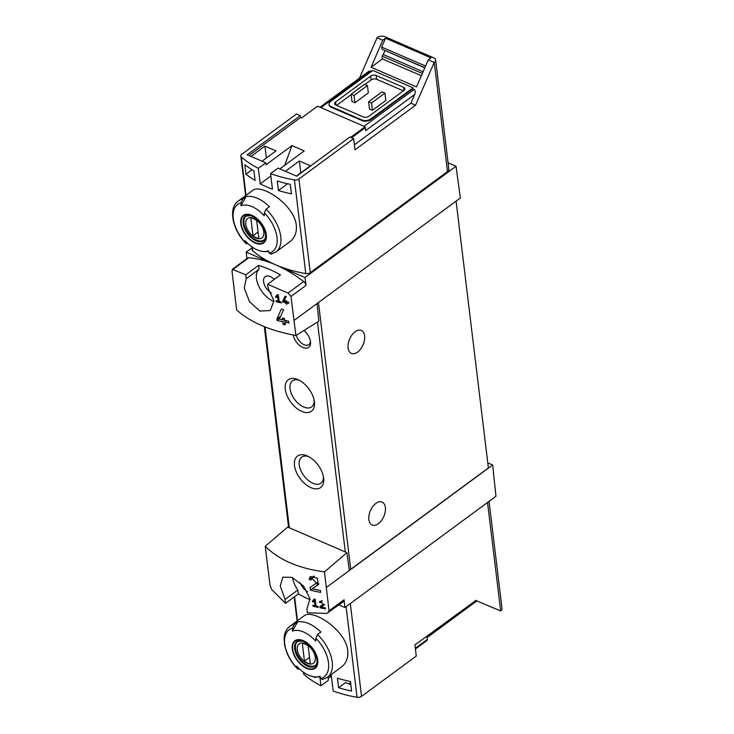 <?xml version="1.0" encoding="UTF-8"?>
<svg xmlns="http://www.w3.org/2000/svg" width="734" height="734" viewBox="0 0 734 734"><rect width="100%" height="100%" fill="white"/><g stroke="black" fill="none" stroke-linecap="round" stroke-linejoin="round"><path stroke-width="1.1" d="M314.326 600.421L314.969 605.734A117.312 67.363 173.1 0 1 312.904 605.211L313.023 606.165A117.312 67.363 -6.9 0 0 318.253 607.422L318.134 606.467A117.312 67.363 173.1 0 1 316.015 605.981L315.207 599.311A117.312 67.363 173.1 0 1 314.161 599.054L312.289 601.43L313.033 602.054L315.262 599.733M265.222 546.279C278.993 559.932 298.747 568.465 324.492 571.887L346.907 552.656L287.719 527.085L265.222 546.279L270.039 585.374L271.782 589.65L285.535 603.339L285.058 599.439L280.278 585.989L282.783 577.163L292.022 577.383L303.518 586.035L309.977 598.742L306.922 608.881L307.399 612.789L326.786 613.413L343.494 601.605A3.909 2.248 -126.4 0 0 344.09 599.779L344.916 607.523L495.973 496.276L492.661 464.971L487.771 462.86M324.492 571.887L329.034 610.862L328.153 612.89M311.831 578.273L316.51 583.071L310.097 587.475L310.418 590.09A117.312 67.363 -6.9 0 0 320.666 592.421L320.437 590.512A117.312 67.363 173.1 0 1 312.372 588.751L318.189 584.75L317.409 578.209L310.216 576.557L309.124 579.447A117.312 67.363 -6.9 0 0 311.179 579.979L311.831 578.273L314.455 576.328M320.923 601.852L323.345 604.192L319.969 606.513L320.134 607.825A117.312 67.363 -6.9 0 0 325.465 608.835L325.346 607.88A117.312 67.363 173.1 0 1 321.171 607.101L324.208 605.009L320.079 601.018L319.492 602.495A117.312 67.363 -6.9 0 0 320.575 602.724L322.299 600.834M282.673 301.316L282.755 302.004A117.312 67.363 -6.9 0 0 285.774 302.61L285.93 303.885A117.312 67.363 -6.9 0 0 287.031 304.087L286.884 302.821A117.312 67.363 -6.9 0 0 288.857 303.17L288.746 302.215A117.312 67.363 173.1 0 1 286.765 301.867L286.655 300.912A117.312 67.363 173.1 0 1 285.544 300.701L285.654 301.656A117.312 67.363 173.1 0 1 283.975 301.325L286.232 296.481A117.312 67.363 173.1 0 1 285.012 296.252L282.673 301.316L284.654 299.857M359.467 78.153L377.129 37.599A5.477 3.147 173.1 0 1 384.818 36.7L433.794 57.858A5.477 3.147 173.1 0 1 435.62 59.858L448.841 169.187A5.477 3.147 173.1 0 1 447.492 171.609L310.271 272.663A3.909 2.248 173.1 0 1 305.784 273.589A117.312 67.363 173.1 0 1 275.599 264.809A117.312 67.363 -126.4 0 0 248.688 257.772A3.909 2.248 -126.4 0 0 247.652 258.029L232.32 269.323L245.78 274.819L258.57 265.396L259.047 269.295A19.946 11.45 -126.4 0 0 258.671 286.04A19.946 11.45 -126.4 0 0 273.975 301.5M248.688 257.772L233.017 269.305L231.99 270.956L236.614 309.876C250.23 322.226 269.984 330.759 295.885 335.484L290.985 296.444L288.022 293.068L303.692 281.535A117.312 67.363 -126.4 0 0 275.599 264.809A117.312 67.363 173.1 0 1 252.707 250.661A3.909 2.248 173.1 0 1 252.166 249.707L251.817 246.752M245.78 274.819L246.248 278.718L244.229 288.086L249.523 301.665L259.919 311.106L270.277 310.528L273.929 300.867L268.112 288.168L267.644 284.26L288.022 293.068M277.489 295.949L278.131 301.261A117.312 67.363 173.1 0 1 276.057 300.747L276.177 301.702A117.312 67.363 -6.9 0 0 281.406 302.949L281.287 302.004A117.312 67.363 173.1 0 1 279.177 301.518L278.369 294.839A117.312 67.363 173.1 0 1 277.324 294.591L275.452 296.967L276.195 297.591L278.415 295.27M276.92 319.015L277.085 320.4A117.312 67.363 -6.9 0 0 282.829 321.822L283.131 324.364A117.312 67.363 -6.9 0 0 285.269 324.832L284.966 322.29A117.312 67.363 -6.9 0 0 288.829 323.061L288.59 321.153A117.312 67.363 173.1 0 1 284.737 320.391L284.508 318.483A117.312 67.363 173.1 0 1 282.37 318.015L282.599 319.914A117.312 67.363 173.1 0 1 279.388 319.152L283.663 309.629A117.312 67.363 173.1 0 1 281.296 309.115L276.92 319.015L280.663 316.262M331.364 675.986L328.199 678.317L328.428 680.225L320.942 685.74A117.312 67.363 173.1 0 1 303.986 674.372A3.909 2.248 173.1 0 1 303.445 673.417L303.289 672.115M415.426 648.994L427.216 640.305A3.129 1.798 -126.4 0 0 427.261 639.479L426.904 636.552L475.88 600.485L414.93 644.92L416.279 656.058L361.55 696.364A3.909 2.248 173.1 0 1 357.063 697.3A117.312 67.363 173.1 0 1 333.19 691.024L331.309 675.491A117.312 67.363 173.1 0 1 330.383 675.152M350.604 682.592L348.824 683.904M338.585 687.712L337.429 678.179A117.312 67.363 173.1 0 0 350.476 681.51L351.632 691.043A117.312 67.363 173.1 0 1 338.585 687.712L345.622 682.528L350.87 684.794M315.17 676.895L315.262 677.638A117.312 67.363 173.1 0 1 313.794 676.748M258.331 168.334L265.818 162.829L247.156 154.764L300.316 115.614L296.527 113.981L241.798 154.287A3.909 2.248 -6.9 0 0 240.835 156.012A3.909 2.248 -6.9 0 0 241.376 156.975A117.312 67.363 -6.9 0 0 258.331 168.334L260.212 183.867A117.312 67.363 -6.9 0 0 272.452 189.161L270.58 173.628A117.312 67.363 -6.9 0 0 294.444 179.903A3.909 2.248 -6.9 0 0 298.931 178.968L310.271 272.663M242.771 199.061A31.672 18.185 53.6 0 0 238.357 200.978L252.45 190.601C260.598 182.894 294.031 204.199 296.316 225.228C296.921 232.394 294.82 237.862 290.013 241.614L275.929 251.991A31.672 18.185 53.6 0 0 280.755 236.687A31.672 18.185 53.6 0 0 266.093 209.135L269.424 206.685A31.672 18.185 53.6 0 0 246.11 196.611L242.771 199.061L241.046 202.758A116.256 67.84 -66.6 0 0 240.926 205.731L246.11 196.611M278.415 190.519A117.312 67.363 173.1 0 0 291.462 193.859L290.306 184.326A117.312 67.363 173.1 0 1 277.259 180.986L278.415 190.519L287.618 183.739M245.982 174.215A117.312 67.363 173.1 0 0 255.093 180.445L253.936 170.912A117.312 67.363 173.1 0 1 244.835 164.682L245.982 174.215L252.037 169.756M270.58 173.628L278.058 168.114L296.71 176.178L349.879 137.029L353.669 138.662L298.931 178.968M354.412 144.8L410.912 103.191L415.572 105.21L355.017 149.809L353.669 138.662M300.316 115.614L300.555 117.523L301.573 117.963L317.556 106.191L365.064 126.716A3.129 1.798 -126.4 0 1 365.321 127.67L365.679 130.597L414.655 94.53C415.572 92.007 415.38 90.319 414.077 89.456L412.618 88.832L413.058 87.814L370.78 118.945A6.257 3.597 173.1 0 1 361.99 119.972L331.098 106.623A6.257 3.597 173.1 0 1 329.006 104.338A6.257 3.597 173.1 0 1 330.557 101.567L372.826 70.436L413.058 87.814M265.818 162.829L266.047 164.737L292.013 145.607L284.664 165.324M270.864 176.022L260.212 183.867M292.013 145.607L304.252 150.901L279.837 168.884M376.918 37.746L382.753 40.269L385.534 38.214L381.698 47.095L425.573 66.042M385.534 38.214L431.005 57.858L428.225 59.913L416.554 86.915L371.083 67.271L382.753 40.269M385.001 50.71L383.185 54.481A3.909 2.285 -66.6 0 1 382.084 56.078L422.362 73.483M382.084 56.078L382.423 58.922L421.38 75.749M266.093 209.135L264.368 212.832A116.256 67.84 113.4 0 0 264.249 215.805A26.626 15.286 53.6 0 0 240.926 205.731M248.193 243.835L245.927 243.082A116.256 67.84 -66.6 0 1 245.165 240.752A26.626 15.286 53.6 0 0 264.157 251.551A26.626 15.286 53.6 0 0 267.506 251.156A26.626 15.286 53.6 0 0 268.488 250.826A116.256 67.84 113.4 0 0 269.25 253.157L271.516 253.909M246.385 243.826L245.927 243.082A29.323 16.836 53.6 0 1 241.046 202.758M317.565 634.497A31.672 18.185 53.6 0 1 332.227 662.05A31.672 18.185 53.6 0 1 327.401 677.354L341.493 666.977C346.292 663.215 348.393 657.756 347.788 650.59C345.503 629.561 312.106 608.266 303.922 615.964L289.838 626.341A31.672 18.185 53.6 0 1 294.251 624.423L297.582 621.973A31.672 18.185 53.6 0 1 320.905 632.047L317.565 634.497L315.84 638.195A116.256 67.84 113.4 0 0 315.721 641.167A26.626 15.286 53.6 0 0 292.407 631.093A116.256 67.84 -66.6 0 1 292.517 628.12L294.251 624.423M299.665 669.197L297.398 668.445A116.256 67.84 -66.6 0 1 296.646 666.114A26.626 15.286 53.6 0 0 315.629 676.913L320.226 677.014M289.838 626.341C286.508 628.882 284.608 632.589 284.131 637.461L284.471 644.672L286.884 652.81C289.425 658.893 293.086 664.353 297.848 669.197L297.398 668.445A29.323 16.836 53.6 0 1 292.517 628.12M315.629 676.913A26.626 15.286 53.6 0 0 318.987 676.519A26.626 15.286 53.6 0 0 319.96 676.188A116.256 67.84 113.4 0 0 320.721 678.519L322.988 679.271M292.407 631.093L297.582 621.973M320.942 685.74L319.886 677.005M367.45 85.584L368.33 92.888L354.926 102.76L352.008 101.503L351.127 94.191L354.045 95.448L367.45 85.584L364.532 84.318L351.127 94.191M336.576 105.375L351.182 94.622M364.936 84.493L371.12 79.942A3.909 2.248 173.1 0 1 376.606 79.3L403.37 90.86M384.937 93.135L385.818 100.448L372.413 110.32L369.505 109.054L368.615 101.751L382.019 91.878L384.937 93.135L371.532 103.008L368.615 101.751M435.62 59.858A5.477 3.147 173.1 0 1 434.262 62.28L415.572 105.21M434.06 62.427L428.225 59.913M290.985 296.444L306.041 285.352L304.977 277.507L246.229 252.12L251.955 247.908M304.977 277.507L456.034 166.26L448.079 162.82M246.229 252.12L246.908 258.579M271.351 292.939A10.359 5.955 53.6 0 1 264.304 284.517A10.359 5.955 53.6 0 1 265.185 276.645A10.359 5.955 53.6 0 1 274.277 279.37M267.644 284.26L280.434 274.837A117.312 67.363 -126.4 0 0 258.57 265.396M294.362 320.244L317.033 303.555L318.895 321.162L295.885 335.484M293.123 334.979A11.735 6.734 -126.4 0 0 303.206 347.567A11.735 6.734 -126.4 0 0 310.5 341.842A11.735 6.734 -126.4 0 0 303.931 330.474M294.499 465.503A19.552 11.23 -126.4 0 0 310.877 487.633A19.552 11.23 -126.4 0 0 323.676 478.348A19.552 11.23 -126.4 0 0 307.151 455.906A19.552 11.23 -126.4 0 0 294.499 465.503M285.269 389.222A19.552 11.23 -126.4 0 0 301.646 411.361A19.552 11.23 -126.4 0 0 314.446 402.076A19.552 11.23 -126.4 0 0 297.921 379.634A19.552 11.23 -126.4 0 0 285.269 389.222M317.033 303.555L460.356 198.006L456.034 166.26M285.535 603.339L298.334 593.916A117.312 67.363 -126.4 0 0 310.097 599.706M489.046 501.377L502.01 608.532A5.477 3.147 173.1 0 1 500.661 610.954L475.494 600.32M326.667 587.209L349.338 570.52L346.907 552.656M349.338 570.52L492.661 464.971M338.961 604.944L344.916 607.523M456.098 201.134L488.385 467.943L350.733 569.318A2.349 1.349 173.1 0 1 349.246 569.887M357.577 352.091A12.515 7.303 -66.6 0 1 351.384 353.412A12.515 7.303 -66.6 0 1 348.255 343.64A12.515 7.303 -66.6 0 1 355.118 331.75A12.515 7.303 -66.6 0 1 361.312 330.438A12.515 7.303 -66.6 0 1 364.44 340.2A12.515 7.303 -66.6 0 1 357.577 352.091M378.349 523.709A12.515 7.303 -66.6 0 1 372.156 525.03A12.515 7.303 -66.6 0 1 369.028 515.259A12.515 7.303 -66.6 0 1 375.881 503.377A12.515 7.303 -66.6 0 1 382.075 502.056A12.515 7.303 -66.6 0 1 385.203 511.818A12.515 7.303 -66.6 0 1 378.349 523.709M299.27 380.276A16.166 9.285 -126.4 0 0 292.49 380.863A16.166 9.285 -126.4 0 0 290.022 388.671A16.166 9.285 -126.4 0 0 298.885 403.984A16.166 9.285 -126.4 0 0 311.656 406.893A16.166 9.285 -126.4 0 0 314.225 400.59M308.5 456.557A16.166 9.285 -126.4 0 0 301.72 457.135A16.166 9.285 -126.4 0 0 299.252 464.943A16.166 9.285 -126.4 0 0 308.115 480.256A16.166 9.285 -126.4 0 0 320.886 483.174A16.166 9.285 -126.4 0 0 323.455 476.861M300.289 582.778A10.359 5.955 -126.4 0 0 307.5 591.687M292.637 577.658A19.946 11.45 -126.4 0 0 297.857 590.008L298.334 593.916M285.058 599.439L297.857 590.008M246.248 278.718L259.047 269.295M306.041 285.352A3.909 2.248 -126.4 0 0 303.692 281.535M371.799 71.198L368.789 71.281L319.969 107.237M410.912 103.191L414.655 94.53M370.78 118.945L370.863 119.587L412.618 88.832M370.863 119.587A6.257 3.597 173.1 0 1 362.073 120.605L331.172 107.256A6.257 3.597 173.1 0 1 329.08 104.971L329.006 104.338M350.632 137.35L365.064 126.716M370.652 76.125L335.603 101.943A3.909 2.248 173.1 0 0 334.631 103.668A3.909 2.248 173.1 0 0 335.933 105.1L363.339 116.935A3.909 2.248 173.1 0 0 368.835 116.302L403.883 90.484A3.909 2.248 173.1 0 0 404.856 88.75A3.909 2.248 173.1 0 0 403.553 87.318L376.147 75.483A3.909 2.248 173.1 0 0 370.652 76.125L371.12 79.942M354.926 102.76L354.045 95.448M372.413 110.32L371.532 103.008M317.73 660.022A17.084 9.808 53.6 0 1 313.207 669.206A17.084 9.808 53.6 0 1 293.756 654.48A17.084 9.808 53.6 0 1 300.968 639.846A17.084 9.808 53.6 0 1 317.73 660.022M292.655 649.186A16.543 9.496 -126.4 0 0 306.619 667.968A16.543 9.496 -126.4 0 0 317.327 659.848A16.543 9.496 -126.4 0 0 303.362 641.076A16.543 9.496 -126.4 0 0 292.655 649.186M266.258 234.66A17.084 9.808 53.6 0 1 261.735 243.844A17.084 9.808 53.6 0 1 242.275 229.127A17.084 9.808 53.6 0 1 249.487 214.484A17.084 9.808 53.6 0 1 266.258 234.66M241.183 223.824A16.543 9.496 -126.4 0 0 255.148 242.605A16.543 9.496 -126.4 0 0 265.846 234.485A16.543 9.496 -126.4 0 0 251.89 215.713A16.543 9.496 -126.4 0 0 241.183 223.824M315.308 657.444A12.074 6.936 53.6 0 1 302.83 660.105A12.074 6.936 53.6 0 1 300.775 643.103A12.074 6.936 53.6 0 1 315.308 657.444M308.152 645.957A11.579 6.643 -126.4 0 0 302.316 643.434L304.463 661.141A11.579 6.643 53.6 0 0 310.289 663.664L308.152 645.957M316.482 664.197A14.863 8.533 53.6 0 1 315.372 665.325A14.863 8.533 53.6 0 1 299.692 658.416A14.863 8.533 53.6 0 1 297.747 641.397A14.863 8.533 53.6 0 1 299.151 640.672M263.836 232.082A12.074 6.936 53.6 0 1 251.358 234.742A12.074 6.936 53.6 0 1 249.303 217.741A12.074 6.936 53.6 0 1 263.836 232.082M256.671 220.595A11.579 6.643 -126.4 0 0 250.844 218.071L252.991 235.779A11.579 6.643 53.6 0 0 258.818 238.302L256.671 220.595M265.011 238.834A14.863 8.533 53.6 0 1 263.901 239.963A14.863 8.533 53.6 0 1 248.22 233.054A14.863 8.533 53.6 0 1 246.275 216.035A14.863 8.533 53.6 0 1 247.679 215.31M309.537 657.407L304.463 661.141M258.056 232.045L252.991 235.779M296.252 335.254A9.615 5.523 -126.4 0 0 301.876 343.402A9.615 5.523 -126.4 0 0 308.831 344.622A9.615 5.523 -126.4 0 0 310.363 340.906M382.423 58.922L371.083 67.271M424.775 67.895L382.019 49.196L424.858 67.702M381.698 47.095L382.019 49.196M285.37 171.279L299.353 160.985L310.436 165.765L296.453 176.059M250.973 156.415L264.956 146.121L276.03 150.901L262.056 161.205M248.936 155.535L300.555 117.523M299.353 160.985L300.793 172.866M264.956 146.121L266.396 158.003M275.452 296.967L278.342 294.839M278.131 301.261L279.058 300.582M276.177 301.702L277.103 301.013M282.755 302.004L284.131 300.995M285.774 302.61L286.783 301.867M285.93 303.885L286.921 303.151M286.884 302.821L287.902 302.069M285.654 301.656L286.655 300.922M277.085 320.4L279.672 318.492M282.829 321.822L284.774 320.391M283.131 324.364L285.049 322.96M284.966 322.29L286.939 320.841M282.599 319.914L284.508 318.51M312.372 588.751L318.951 583.906M309.124 579.447L313.675 576.098M310.418 590.09L317.418 585.035M317.051 582.677L317.327 584.998M312.289 601.43L315.18 599.302M314.969 605.734L315.904 605.045M313.023 606.165L313.95 605.477M321.171 607.101L324.593 604.587M319.492 602.495L321.896 600.724M320.134 607.825L324.639 604.504M241.376 156.975L246.018 195.345M252.276 247.083L252.707 250.661M294.444 179.903L305.784 273.589M415.334 648.26L427.261 639.479M357.063 697.3L346.09 606.651M303.986 674.372L303.757 672.445M297.49 620.707L294.582 596.678M434.262 62.28L447.492 171.609M289.324 527.783L265.02 326.969M345.292 551.959L317.473 322.052M500.661 610.954L487.532 502.487M361.55 696.364L350.311 603.541M329.034 610.862L344.09 599.779M350.733 569.318L318.446 302.509M414.077 89.456L364.064 126.285M370.936 70.822L320.923 107.65M351.614 137.772L365.321 127.67M331.098 106.623L331.172 107.256M361.99 119.972L362.073 120.605M335.979 105.118L335.603 101.943M376.606 79.3L376.147 75.483M403.929 90.447L403.553 87.318M315.84 638.195A29.323 16.836 53.6 0 1 320.721 678.519M315.051 666.05A15.249 8.753 53.6 0 1 298.958 658.967A15.249 8.753 53.6 0 1 296.967 641.488L302.436 641.057C310.106 644.397 314.959 650.498 316.987 659.371C317.216 662.912 316.565 665.142 315.051 666.05M264.368 212.832A29.323 16.836 53.6 0 1 269.25 253.157M263.57 240.688A15.249 8.753 53.6 0 1 247.477 233.605A15.249 8.753 53.6 0 1 245.486 216.126L250.955 215.695C258.634 219.035 263.488 225.136 265.515 234.008C265.736 237.559 265.093 239.779 263.57 240.688M383.185 54.481L423.114 71.739M264.157 251.551L268.745 251.652M240.835 156.012L245.624 195.629M297.105 620.992L294.196 596.962M288.609 527.471L264.313 326.676M476.871 600.917L427.032 637.626M322.263 679.611L327.401 677.354M238.357 200.978C227.705 208.217 232.641 230.485 246.367 243.844M270.791 254.248L275.929 251.991M315.372 665.325L316.235 664.692M297.747 641.397L298.61 640.764M263.901 239.963L264.763 239.33M246.275 216.035L247.138 215.401"/></g></svg>
